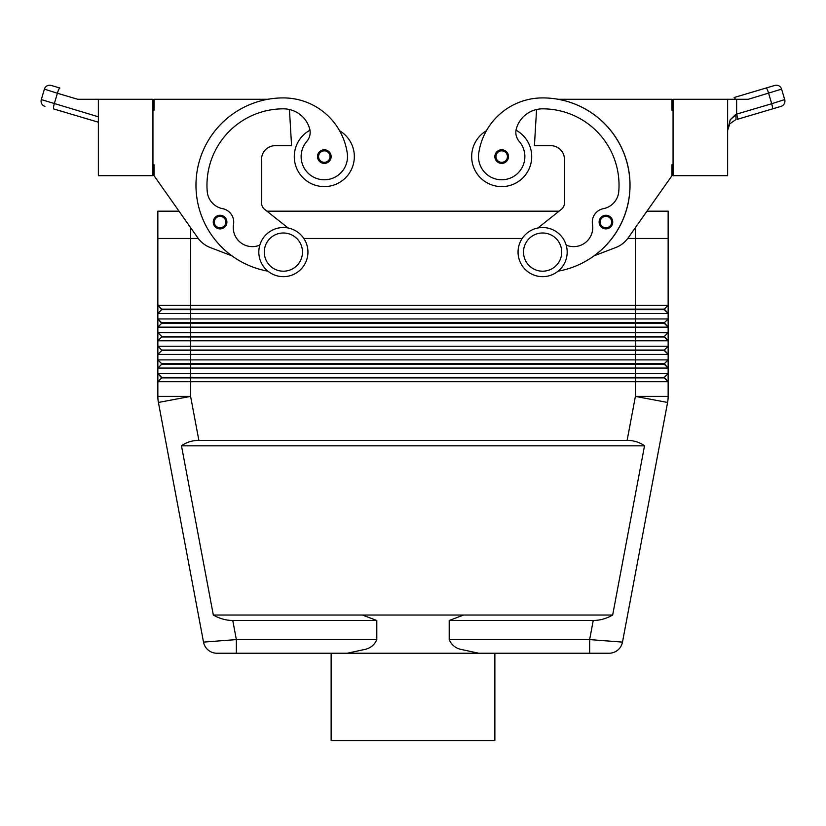 <?xml version="1.0" encoding="UTF-8"?>
<svg xmlns="http://www.w3.org/2000/svg" width="826" height="826" viewBox="0 0 826 826"><rect width="100%" height="100%" fill="white"/><g stroke="black" fill="none" stroke-linecap="round" stroke-linejoin="round"><path stroke-width="1.24" d="M220.067 228.905A6.825 6.825 0 0 1 213.253 222.08A6.825 6.825 0 0 1 225.849 218.446A6.825 6.825 0 0 1 220.067 228.905M324.308 163.403A6.825 6.825 0 0 1 317.494 156.589A6.825 6.825 0 0 1 330.09 152.955A6.825 6.825 0 0 1 324.308 163.403M309.977 130.209A30.015 30.015 0 0 0 324.308 186.604A30.015 30.015 0 0 0 339.6 130.756M267.923 271.186A87.319 87.319 0 0 1 283.38 97.912A64.552 64.552 0 0 1 347.271 153.285A23.2 23.2 0 0 1 327.612 179.541A23.2 23.2 0 0 1 306.807 141.37A13.639 13.639 0 0 0 309.647 128.711A27.289 27.289 0 0 0 289.441 109.517A27.289 27.289 0 0 1 309.647 128.711A27.289 27.289 0 0 0 283.38 108.836A76.405 76.405 0 0 0 207.223 191.487A19.101 19.101 0 0 0 222.648 208.679A13.639 13.639 0 0 1 233.521 224.352A19.101 19.101 0 0 0 259.829 245.115M376.801 639.592L236.36 639.592L236.36 653.232L216.928 653.232L347.219 653.232L365.753 649.236C370.998 647.79 374.684 644.569 376.801 639.592L376.801 620.491L362.387 615.029L463.613 615.029L449.199 620.491L449.199 639.592C451.316 644.569 455.002 647.79 460.247 649.236L478.781 653.232L589.64 653.232L494.867 653.232L494.867 740.561L331.133 740.561L331.133 653.232M376.801 620.491L232.767 620.491L236.36 639.592L203.516 642.112L158.416 402.458L203.516 642.112A13.639 13.639 0 0 0 208.214 650.093A13.639 13.639 0 0 1 203.516 642.112A13.639 13.639 0 0 0 216.928 653.232A13.639 13.639 0 0 1 208.214 650.093A13.639 13.639 0 0 0 216.928 653.232A13.639 13.639 0 0 1 208.214 650.093M232.767 620.491C226.076 620.44 219.592 618.622 213.325 615.029L181.483 445.844C186.408 442.251 192.2 440.434 198.88 440.382L627.12 440.382C633.8 440.434 639.592 442.251 644.517 445.844L612.675 615.029C606.408 618.622 599.924 620.44 593.233 620.491L449.199 620.491M668.007 399.443A32.751 32.751 0 0 0 668.151 396.397A32.751 32.751 0 0 1 667.584 402.458L622.484 642.112A13.639 13.639 0 0 1 617.786 650.093A13.639 13.639 0 0 0 622.484 642.112A13.639 13.639 0 0 1 609.072 653.232A13.639 13.639 0 0 0 622.484 642.112L589.64 639.592L589.64 653.232L609.072 653.232L589.64 653.232M152.944 164.777L154.028 164.777L154.028 175.69L179.015 211.167L157.849 211.167L157.849 305.31L161.669 309.678L664.331 309.678L668.151 313.498L668.151 305.31L664.331 309.13L161.669 309.13L157.849 305.31L157.849 313.498L668.151 313.498L668.151 318.95L157.849 318.95L157.849 313.498L157.849 327.137L668.151 327.137L668.151 318.95L664.331 322.77L161.669 322.77L157.849 318.95L161.669 323.317L664.331 323.317L668.151 327.137L664.331 322.77M161.669 309.678L157.849 313.498M627.76 238.456L668.151 238.456L668.151 211.167L646.985 211.167L671.972 175.69L628.245 237.785A27.289 27.289 0 0 1 615.659 247.573L594.008 255.843A87.319 87.319 0 0 0 557.994 99.275L671.972 99.275L671.972 110.199L673.056 110.199M668.151 238.456L668.151 305.31L157.849 305.31M157.849 238.456L198.24 238.456M668.151 327.137L668.151 332.599L664.331 336.419L161.669 336.419L161.669 336.967L664.331 336.967L668.151 340.787L668.151 346.239L664.331 350.059L161.669 350.059L161.669 350.606L664.331 350.606L668.151 354.426L668.151 359.888L664.331 363.708L161.669 363.708L161.669 364.256L635.4 364.256L635.4 368.076L668.151 368.076L668.151 359.888L157.849 359.888L157.849 354.426L668.151 354.426L668.151 346.239L157.849 346.239L157.849 340.787L668.151 340.787L668.151 332.599L157.849 332.599L157.849 327.137L157.849 368.076L635.4 368.076L635.4 373.528L157.849 373.528L157.849 368.076L157.849 381.715L668.151 381.715L668.151 373.528L635.4 373.528L635.4 377.348L161.669 377.348L157.849 373.528L161.669 377.895L664.331 377.895L668.151 381.715L664.331 377.348L635.4 377.348L635.4 396.397L627.12 440.382M161.669 323.317L157.849 327.137M161.669 336.967L157.849 340.787M161.669 350.606L157.849 354.426M161.669 364.256L157.849 368.076M635.411 227.615L635.4 364.256L664.331 364.256L668.151 368.076L664.331 363.708M161.669 377.895L157.849 381.715L157.849 396.397A32.751 32.751 0 0 0 158.416 402.458A32.751 32.751 0 0 1 157.849 396.397L190.599 396.397L158.416 402.458M664.331 377.348L668.151 373.528L668.151 368.076M542.62 227.532A24.563 24.563 0 0 1 567.183 252.095A24.563 24.563 0 0 1 542.62 276.658A24.563 24.563 0 0 1 518.057 252.095A24.563 24.563 0 0 1 542.62 227.532M542.62 232.994A19.101 19.101 0 0 1 561.721 252.095A19.101 19.101 0 0 1 542.62 271.196A19.101 19.101 0 0 1 523.519 252.095A19.101 19.101 0 0 1 542.62 232.994M283.38 276.658A24.563 24.563 0 0 0 307.943 252.095A24.563 24.563 0 0 0 283.38 227.532A24.563 24.563 0 0 0 258.817 252.095A24.563 24.563 0 0 0 283.38 276.658M283.38 271.196A19.101 19.101 0 0 0 302.481 252.095A19.101 19.101 0 0 0 283.38 232.994A19.101 19.101 0 0 0 264.279 252.095A19.101 19.101 0 0 0 283.38 271.196M558.077 271.186A87.319 87.319 0 0 0 542.62 97.912A64.552 64.552 0 0 0 478.729 153.285A23.2 23.2 0 0 0 498.388 179.541A23.2 23.2 0 0 0 519.193 141.37A13.639 13.639 0 0 1 516.353 128.711A27.289 27.289 0 0 1 536.559 109.517A27.289 27.289 0 0 0 516.353 128.711A27.289 27.289 0 0 1 542.62 108.836A76.405 76.405 0 0 1 618.777 191.487A19.101 19.101 0 0 1 603.352 208.679A13.639 13.639 0 0 0 592.479 224.352A19.101 19.101 0 0 1 566.171 245.115M478.729 153.285A23.2 23.2 0 0 0 498.388 179.541A23.2 23.2 0 0 0 519.193 141.37M516.023 130.209A30.015 30.015 0 0 1 501.692 186.604A30.015 30.015 0 0 1 486.4 130.756A64.552 64.552 0 0 1 542.62 97.912A64.552 64.552 0 0 0 486.4 130.756M531.707 156.589A30.015 30.015 0 0 1 501.692 186.604A30.015 30.015 0 0 1 471.667 156.589A30.015 30.015 0 0 0 501.692 186.604A30.015 30.015 0 0 0 531.707 156.589M495.91 152.955A6.825 6.825 0 0 1 508.506 156.589A6.825 6.825 0 0 1 495.714 159.883A6.825 6.825 0 0 1 495.91 152.955M600.151 218.446A6.825 6.825 0 0 1 612.747 222.08A6.825 6.825 0 0 1 599.955 225.374A6.825 6.825 0 0 1 600.151 218.446M727.634 99.275L727.634 175.69L673.056 175.69L673.056 99.275L748.294 99.275L781.592 89.125A5.462 5.462 0 0 0 778.97 85.873A5.462 5.462 0 0 1 781.592 89.125L784.7 99.585A5.462 5.462 0 0 1 784.266 103.746A5.462 5.462 0 0 0 784.7 99.585L771.711 103.725A5.462 0.919 73.5 0 1 772.486 107.328A5.462 0.919 73.5 0 1 772.31 108.949L781.024 106.368A5.462 5.462 0 0 0 784.266 103.746A5.462 5.462 0 0 1 781.024 106.368L737.236 119.357A5.462 0.919 73.5 0 0 737.412 117.736A5.462 0.919 73.5 0 0 736.637 114.122L730.184 119.832L735.45 114.649A5.462 1.497 73.5 0 1 735.45 119.884L729.802 123.817L727.634 130.353L729.802 123.817M734.138 97.509L774.809 85.439L734.138 97.509A5.462 0.919 73.5 0 1 735.254 98.944A5.462 0.919 73.5 0 1 735.408 99.275M98.366 116.796L41.3 99.585L44.408 89.125A5.462 5.462 0 0 1 47.03 85.873A5.462 5.462 0 0 0 44.408 89.125L57.386 93.255A5.462 0.919 -73.5 0 1 58.78 89.456A5.462 0.919 -73.5 0 1 59.895 88.021L51.191 85.439A5.462 5.462 0 0 0 47.03 85.873A5.462 5.462 0 0 1 51.191 85.439L59.895 88.021M303.803 238.456L522.197 238.456M559.119 211.167L266.881 211.167M347.219 653.232L478.781 653.232M463.613 615.029L612.675 615.029M53.69 108.949L98.366 122.207L53.69 108.949A5.462 0.919 -73.5 0 1 53.514 107.328A5.462 0.919 -73.5 0 1 54.289 103.725L57.386 93.255L77.706 99.275L98.366 99.275L98.366 175.69L152.944 175.69L152.944 99.275L98.366 99.275M778.97 85.873A5.462 5.462 0 0 0 774.809 85.439A5.462 5.462 0 0 1 778.97 85.873A5.462 5.462 0 0 0 774.809 85.439A5.462 5.462 0 0 1 778.97 85.873M44.976 106.368A5.462 5.462 0 0 1 41.3 99.585A5.462 5.462 0 0 0 44.976 106.368A5.462 5.462 0 0 1 41.734 103.746A5.462 5.462 0 0 0 44.976 106.368M730.184 119.832L727.634 130.353M673.056 164.777L671.972 164.777L671.972 175.69M628.245 237.785A27.289 27.289 0 0 1 615.659 247.573M537.881 227.997L561.35 209.391A8.188 8.188 0 0 0 564.447 202.979L564.447 159.315A13.639 13.639 0 0 0 550.808 145.675L534.432 145.675L536.559 109.517M603.352 208.679A13.639 13.639 0 0 0 592.479 224.352M561.35 209.391A8.188 8.188 0 0 0 564.447 202.979M564.447 159.315A13.639 13.639 0 0 0 550.808 145.675M161.669 363.708L157.849 359.888L161.669 363.708M161.669 350.059L157.849 346.239L161.669 350.059M664.331 350.059L668.151 354.426M161.669 336.419L157.849 332.599L161.669 336.419M664.331 336.419L668.151 340.787M667.584 402.458L635.4 396.397L668.151 396.397L668.151 381.715M664.331 309.13L668.151 313.498M181.483 445.844L644.517 445.844M213.325 615.029L362.387 615.029M288.119 227.997L264.65 209.391A8.188 8.188 0 0 1 261.553 202.979L261.553 159.315A13.639 13.639 0 0 1 275.192 145.675L291.568 145.675L289.441 109.517M154.028 175.69L197.755 237.785A27.289 27.289 0 0 0 210.341 247.573L231.992 255.843M268.006 99.275L154.028 99.275L154.028 110.199L152.944 110.199M261.553 159.315A13.639 13.639 0 0 1 275.192 145.675M264.65 209.391A8.188 8.188 0 0 1 261.553 202.979M220.067 227.811A5.73 5.73 0 0 1 214.337 222.08A5.73 5.73 0 0 1 224.92 219.035A5.73 5.73 0 0 1 220.067 227.811M324.308 162.319A5.73 5.73 0 0 1 318.578 156.589A5.73 5.73 0 0 1 329.161 153.533A5.73 5.73 0 0 1 324.308 162.319M198.88 440.382L190.599 396.397L190.589 227.615M593.233 620.491L589.64 639.592L449.199 639.592M496.839 153.533A5.73 5.73 0 0 0 501.692 162.319A5.73 5.73 0 0 0 507.422 156.589A5.73 5.73 0 0 0 496.839 153.533M601.08 219.035A5.73 5.73 0 0 0 605.933 227.811A5.73 5.73 0 0 0 611.663 222.08A5.73 5.73 0 0 0 601.08 219.035M766.105 88.021A5.462 0.919 73.5 0 1 767.22 89.456A5.462 0.919 73.5 0 1 768.614 93.255L771.711 103.725L736.637 114.122L736.637 99.275M47.03 85.873A5.462 5.462 0 0 1 51.191 85.439A5.462 5.462 0 0 0 47.03 85.873M784.266 103.746A5.462 5.462 0 0 1 781.024 106.368A5.462 5.462 0 0 0 784.266 103.746M617.786 650.093A13.639 13.639 0 0 1 609.072 653.232"/></g></svg>
